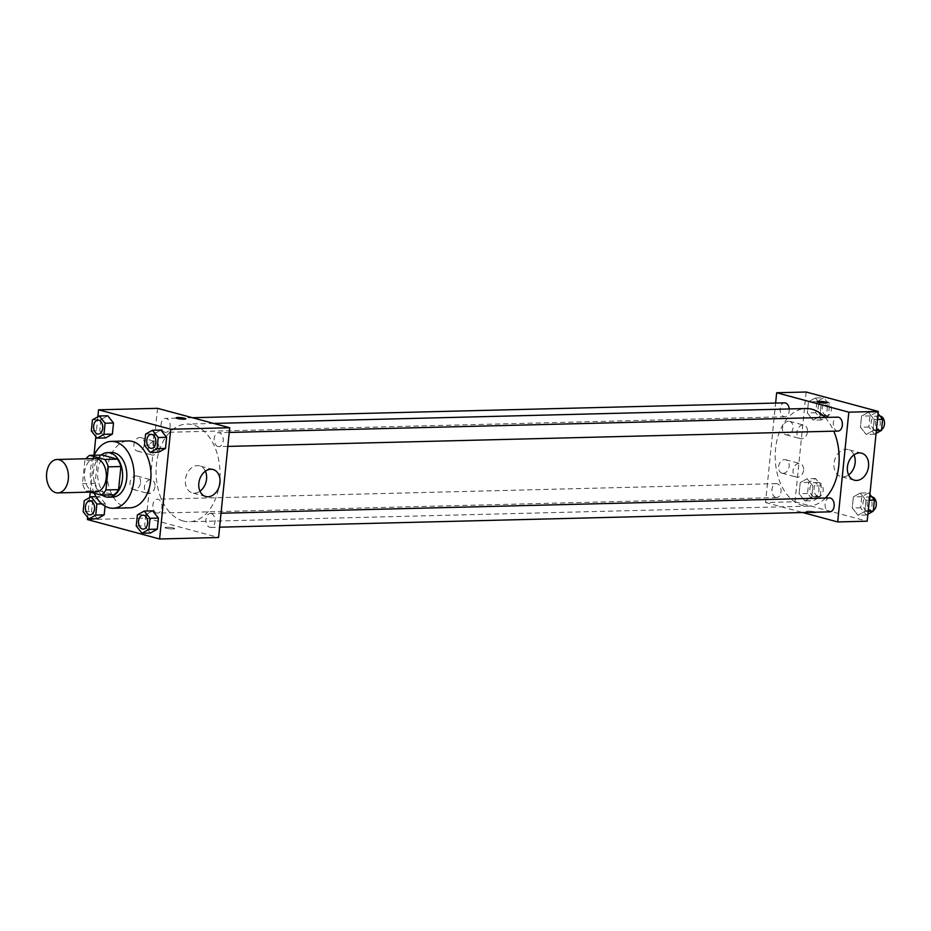 <?xml version="1.0" encoding="UTF-8"?>
<svg xmlns="http://www.w3.org/2000/svg" width="931" height="931" viewBox="0 0 931 931"><rect width="100%" height="100%" fill="white"/><g stroke="black" fill="none" stroke-linecap="round" stroke-linejoin="round"><path stroke-width="0.7" stroke-dasharray="4.66 3.49" d="M95.812 491.964A16.723 10.951 88.6 0 1 93.717 491.708A16.723 10.951 88.6 0 1 84.453 473.914A16.723 10.951 88.6 0 1 94.974 458.529M84.837 460.531L82.487 483.643A21.588 14.128 88.6 0 0 85.989 491.033L98.616 490.718A21.588 14.128 88.6 0 1 95.125 483.317L97.476 460.217L84.837 460.531A21.588 14.128 88.6 0 1 86.036 458.75M85.989 491.033L89.97 492.103M95.125 483.317L82.487 483.643M98.616 490.718L113.815 494.803M97.476 460.217A21.588 14.128 88.6 0 1 102.247 455.05M101.095 455.073A22.297 14.605 -91.4 0 0 93.589 471.039A22.297 14.605 -91.4 0 0 102.107 495.106M112.802 497.107A22.297 14.605 88.6 0 1 110.009 496.77A22.297 14.605 88.6 0 1 97.802 470.935A22.297 14.605 88.6 0 1 111.673 452.536M94.229 493.255A33.446 21.902 88.6 0 1 94.194 455.247M129.921 507.826A33.446 21.902 88.6 0 1 125.743 507.325A33.446 21.902 88.6 0 1 107.216 471.749A33.446 21.902 88.6 0 1 128.245 440.957M97.86 416.797L95.846 436.616M93.961 455.259L90.202 492.173M89.655 497.585L87.642 517.392M101.816 503.88L105.296 503.799L105.063 506.161L105.296 503.799L99.547 496.549L92.669 500.389L91.541 511.48L97.301 518.73L91.541 511.48L83.127 511.689M92.448 419.823L100.874 419.613L107.752 415.761L100.874 419.613L99.745 430.704L105.506 437.942L99.745 430.704L91.331 430.913M145.573 434.125L153.999 433.916L160.877 430.064L153.999 433.916L152.87 444.995L158.619 452.245L152.87 444.995L144.445 445.216M137.369 514.901L145.795 514.692L152.672 510.851L145.795 514.692L144.666 525.782L150.415 533.021L144.666 525.782L136.24 525.992M176.134 417.856L176.134 417.868A4.876 0.698 5.8 0 0 176.134 417.868A4.876 0.698 5.8 0 0 178.927 418.787A4.876 0.698 5.8 0 0 184.14 419.206A4.876 0.698 5.8 0 0 185.839 418.845L185.839 418.845M205.379 471.167A13.977 10.369 105.1 0 0 199.606 465.884A13.977 10.369 105.1 0 0 185.409 479.651A13.977 10.369 105.1 0 0 192.333 492.883A13.977 10.369 105.1 0 0 199.99 491.207M166.684 527.26A4.876 0.698 5.8 0 0 164.985 527.621A4.876 0.698 5.8 0 0 169.768 528.808A4.876 0.698 5.8 0 0 174.691 528.599A4.876 0.698 5.8 0 0 171.898 527.679A4.876 0.698 5.8 0 0 166.684 527.26A4.876 0.698 -174.2 0 1 171.898 527.668A4.876 0.698 -174.2 0 1 174.691 528.599A4.876 0.698 -174.2 0 1 169.768 528.808A4.876 0.698 -174.2 0 1 164.985 527.609A4.876 0.698 -174.2 0 1 166.684 527.26M157.537 408.325L146.388 518.078L87.421 519.556M146.388 518.078L218.564 537.501M144.433 444.227A6.971 5.167 105.1 0 0 140.988 437.64A6.971 5.167 105.1 0 0 134.18 443.016A6.971 5.167 105.1 0 0 137.357 451.093A6.971 5.167 105.1 0 0 144.433 444.227M140.534 482.642A6.971 5.167 105.1 0 0 137.078 476.055A6.971 5.167 105.1 0 0 130.282 481.432A6.971 5.167 105.1 0 0 133.459 489.508A6.971 5.167 105.1 0 0 140.534 482.642M158.875 448.114A6.971 5.167 -74.9 0 1 151.8 454.98A6.971 5.167 -74.9 0 1 148.611 446.903A6.971 5.167 -74.9 0 1 155.419 441.515A6.971 5.167 -74.9 0 1 158.875 448.114M154.965 486.529A6.971 5.167 -74.9 0 1 147.889 493.395A6.971 5.167 -74.9 0 1 144.712 485.319A6.971 5.167 -74.9 0 1 151.52 479.93A6.971 5.167 -74.9 0 1 154.965 486.529M211.197 513.598A6.971 4.562 88.6 0 1 215.061 521.011A6.971 4.562 88.6 0 1 210.685 527.423A6.971 4.562 88.6 0 1 205.949 520.569A6.971 4.562 88.6 0 1 210.336 513.493A6.971 4.562 88.6 0 1 211.197 513.598M164.892 432.228A6.971 4.562 88.6 0 1 161.04 424.827A6.971 4.562 88.6 0 1 165.415 418.403A6.971 4.562 88.6 0 1 170.152 425.258A6.971 4.562 88.6 0 1 165.765 432.345A6.971 4.562 88.6 0 1 164.892 432.228M156.687 513.016A6.971 4.562 88.6 0 1 152.835 505.603A6.971 4.562 88.6 0 1 157.211 499.191A6.971 4.562 88.6 0 1 161.947 506.045A6.971 4.562 88.6 0 1 157.56 513.121A6.971 4.562 88.6 0 1 156.687 513.016M218.017 446.531A6.971 4.562 88.6 0 1 214.153 439.118A6.971 4.562 88.6 0 1 218.541 432.706A6.971 4.562 88.6 0 1 223.277 439.56A6.971 4.562 88.6 0 1 218.89 446.636A6.971 4.562 88.6 0 1 218.017 446.531M183.163 520.988A48.831 31.968 88.6 0 1 156.117 469.038A48.831 31.968 88.6 0 1 186.817 424.094A48.831 31.968 88.6 0 1 220.007 472.11A48.831 31.968 88.6 0 1 189.272 521.732A48.831 31.968 88.6 0 1 183.163 520.988M825.436 498.015A48.831 31.968 88.6 0 1 808.399 506.161A48.831 31.968 88.6 0 1 802.289 505.417A48.831 31.968 88.6 0 1 775.232 453.478A48.831 31.968 88.6 0 1 805.943 408.534M825.041 417.46A48.831 31.968 88.6 0 1 833.792 431.169M829.451 497.922A6.971 4.562 -91.4 0 0 825.064 504.998A6.971 4.562 -91.4 0 0 829.8 511.852M789.232 408.953A6.971 4.562 88.6 0 1 784.891 416.774A6.971 4.562 88.6 0 1 784.018 416.669A6.971 4.562 88.6 0 1 780.155 409.256A6.971 4.562 88.6 0 1 784.542 402.844M775.814 497.445A6.971 4.562 88.6 0 1 771.95 490.032A6.971 4.562 88.6 0 1 776.338 483.62A6.971 4.562 88.6 0 1 781.074 490.474A6.971 4.562 88.6 0 1 776.687 497.55A6.971 4.562 88.6 0 1 775.814 497.445M838.005 431.065A6.971 4.562 88.6 0 1 837.132 430.96A6.971 4.562 88.6 0 1 833.28 423.547A6.971 4.562 88.6 0 1 837.656 417.135M806.141 392.009L794.993 501.774L765.515 502.507L775.616 403.065M765.515 502.507L802.743 512.527M788.476 421.196A6.971 5.167 105.1 0 0 782.622 427.445A6.971 5.167 105.1 0 0 785.962 434.777A6.971 5.167 105.1 0 0 793.037 427.923A6.971 5.167 105.1 0 0 789.593 421.324A6.971 5.167 105.1 0 0 788.476 421.196M783.18 473.332A6.971 5.167 105.1 0 0 789.139 466.338A6.971 5.167 105.1 0 0 785.683 459.739A6.971 5.167 105.1 0 0 778.886 465.128A6.971 5.167 105.1 0 0 782.063 473.192A6.971 5.167 105.1 0 0 783.18 473.332M860.232 493.058L865.993 500.296L864.864 511.387L857.986 515.239L852.237 507.989L853.355 496.898L860.232 493.058L853.355 496.898L852.237 507.989L857.986 515.239L864.864 511.387L865.993 500.296L860.232 493.058L868.658 492.836L861.78 496.689L860.651 507.779L866.412 515.018L867.878 514.203M868.437 412.27L874.197 419.52L873.069 430.611L866.191 434.451L860.442 427.201L861.559 416.122L868.437 412.27L861.559 416.122L860.442 427.201L866.191 434.451L873.069 430.611L874.197 419.52L868.437 412.27L876.862 412.061L869.985 415.901L868.856 426.992L874.616 434.242L876.083 433.415M815.323 397.979L821.072 405.218L819.943 416.308L813.066 420.149L807.317 412.91L808.445 401.82L815.323 397.979L808.445 401.82L807.317 412.91L813.066 420.149L819.943 416.308L821.072 405.218L815.323 397.979L823.749 397.758L816.871 401.61L815.742 412.701L821.491 419.939L828.369 416.099L829.498 405.008L823.749 397.758M794.993 501.774L867.168 521.197M804.861 500.936L799.112 493.686L800.241 482.595L807.119 478.755L812.868 486.005L811.739 497.084L804.861 500.936L811.739 497.084L812.868 486.005L807.119 478.755L800.241 482.595L799.112 493.686L804.861 500.936L813.287 500.727L820.164 496.875L821.293 485.784L815.544 478.546L808.667 482.386L807.538 493.477L813.287 500.727M807.48 431.809A6.971 5.167 -74.9 0 1 800.404 438.664A6.971 5.167 -74.9 0 1 797.215 430.599A6.971 5.167 -74.9 0 1 804.023 425.211A6.971 5.167 -74.9 0 1 807.48 431.809M803.569 470.225A6.971 5.167 -74.9 0 1 796.494 477.079A6.971 5.167 -74.9 0 1 793.317 469.015A6.971 5.167 -74.9 0 1 800.125 463.626A6.971 5.167 -74.9 0 1 803.569 470.225M814.753 511.899A4.876 0.698 5.8 0 0 809.411 511.154A4.876 0.698 5.8 0 0 806.211 511.491A4.876 0.698 5.8 0 0 810.994 512.69A4.876 0.698 5.8 0 0 815.917 512.481A4.876 0.698 5.8 0 0 814.753 511.899A4.876 0.698 -174.2 0 1 815.917 512.469A4.876 0.698 -174.2 0 1 810.994 512.678A4.876 0.698 -174.2 0 1 806.211 511.491A4.876 0.698 -174.2 0 1 809.411 511.154A4.876 0.698 -174.2 0 1 814.753 511.887M853.983 454.863A13.977 10.369 105.1 0 0 848.211 449.58A13.977 10.369 105.1 0 0 834.56 460.38A13.977 10.369 105.1 0 0 840.937 476.579A13.977 10.369 105.1 0 0 843.172 476.835A13.977 10.369 105.1 0 0 848.595 474.903M817.36 401.738L817.36 401.738A4.876 0.698 5.8 0 0 818.524 402.32A4.876 0.698 5.8 0 0 823.865 403.065A4.876 0.698 5.8 0 0 827.065 402.727L827.065 402.727M869.891 494.384L868.658 492.836M866.842 510.793A6.971 4.562 88.6 0 1 862.979 503.38A6.971 4.562 88.6 0 1 867.355 496.968A6.971 4.562 88.6 0 1 872.091 503.822A6.971 4.562 88.6 0 1 867.704 510.898A6.971 4.562 88.6 0 1 866.842 510.793M861.78 496.689L853.355 496.898M860.651 507.779L852.237 507.989M866.412 515.018L857.986 515.239M868.169 511.305L864.864 511.387M869.298 500.215L865.993 500.296M873.371 510.386A6.971 4.562 88.6 0 1 871.916 510.793A6.971 4.562 88.6 0 1 871.044 510.688A6.971 4.562 88.6 0 1 867.192 503.275A6.971 4.562 88.6 0 1 871.567 496.863A6.971 4.562 88.6 0 1 871.858 496.863M878.096 413.608L876.862 412.061M875.047 430.006A6.971 4.562 88.6 0 1 871.183 422.593A6.971 4.562 88.6 0 1 875.559 416.18A6.971 4.562 88.6 0 1 880.295 423.035A6.971 4.562 88.6 0 1 875.92 430.11A6.971 4.562 88.6 0 1 875.047 430.006M869.985 415.901L861.559 416.122M868.856 426.992L860.442 427.201M874.616 434.242L866.191 434.451M876.374 430.518L873.069 430.611M877.502 419.439L874.197 419.52M881.576 429.61A6.971 4.562 88.6 0 1 880.121 430.006A6.971 4.562 88.6 0 1 879.26 429.901A6.971 4.562 88.6 0 1 875.396 422.488A6.971 4.562 88.6 0 1 879.772 416.076A6.971 4.562 88.6 0 1 880.063 416.087M813.717 496.491A6.971 4.562 88.6 0 1 809.854 489.078A6.971 4.562 88.6 0 1 814.241 482.665A6.971 4.562 88.6 0 1 818.977 489.52A6.971 4.562 88.6 0 1 814.59 496.595A6.971 4.562 88.6 0 1 813.717 496.491M815.544 478.546L807.119 478.755M808.667 482.386L800.241 482.595M807.538 493.477L799.112 493.686M820.164 496.875L811.739 497.084M821.293 485.784L812.868 486.005M817.93 496.386A6.971 4.562 88.6 0 1 814.066 488.973A6.971 4.562 88.6 0 1 818.454 482.561A6.971 4.562 88.6 0 1 823.19 489.415A6.971 4.562 88.6 0 1 818.803 496.491A6.971 4.562 88.6 0 1 817.93 496.386M821.922 415.715A6.971 4.562 88.6 0 1 818.058 408.302A6.971 4.562 88.6 0 1 822.445 401.889A6.971 4.562 88.6 0 1 827.182 408.732A6.971 4.562 88.6 0 1 822.795 415.82A6.971 4.562 88.6 0 1 821.922 415.715M816.871 401.61L808.445 401.82M815.742 412.701L807.317 412.91M821.491 419.939L813.066 420.149M828.369 416.099L819.943 416.308M829.498 405.008L821.072 405.218M826.134 415.61A6.971 4.562 88.6 0 1 822.271 408.197A6.971 4.562 88.6 0 1 826.658 401.785A6.971 4.562 88.6 0 1 831.395 408.628A6.971 4.562 88.6 0 1 827.007 415.715A6.971 4.562 88.6 0 1 826.134 415.61M143.281 529.111A6.971 4.562 88.6 0 1 142.42 529.006A6.971 4.562 88.6 0 1 138.556 521.604A6.971 4.562 88.6 0 1 142.932 515.18M145.795 514.692L144.666 525.782M151.485 448.335A6.971 4.562 88.6 0 1 150.624 448.23A6.971 4.562 88.6 0 1 146.772 440.829A6.971 4.562 88.6 0 1 151.136 434.405M153.999 433.916L152.87 444.995M90.156 514.82A6.971 4.562 88.6 0 1 89.306 514.715A6.971 4.562 88.6 0 1 85.443 507.314A6.971 4.562 88.6 0 1 89.807 500.89M105.296 503.799L99.547 496.549L95.951 496.642M99.547 496.549L92.669 500.389L84.244 500.61M92.669 500.389L91.541 511.48M98.36 434.032A6.971 4.562 88.6 0 1 97.511 433.927A6.971 4.562 88.6 0 1 93.647 426.526A6.971 4.562 88.6 0 1 98.011 420.102M100.874 419.613L99.745 430.704M213.024 469.503L199.606 465.884M205.763 496.502L192.333 492.883M137.357 451.093L151.8 454.98M140.988 437.64L155.419 441.515M133.459 489.508L147.889 493.395M137.078 476.055L151.52 479.93M213.653 423.43L186.817 424.094M808.399 506.161L189.272 521.732M210.685 527.423L219.611 527.19M210.336 513.493L221.031 513.214M192.484 417.728L165.415 418.403M784.891 416.774L165.765 432.345M776.338 483.62L157.211 499.191M776.687 497.55L157.56 513.121M229.235 432.438L218.541 432.706M227.816 446.415L218.89 446.636M785.962 434.777L800.404 438.664M789.593 421.324L804.023 425.211M782.063 473.192L796.494 477.079M785.683 459.739L800.125 463.626M861.629 453.188L848.211 449.58M854.367 480.187L840.937 476.579M871.567 496.863L867.355 496.968M871.916 510.793L867.704 510.898M879.772 416.076L875.559 416.18M880.121 430.006L875.92 430.11M818.454 482.561L814.241 482.665M818.803 496.491L814.59 496.595M826.658 401.785L822.445 401.889M827.007 415.715L822.795 415.82"/><path stroke-width="1.4" d="M55.813 492.662A16.723 10.951 88.6 0 1 46.55 474.868A16.723 10.951 88.6 0 1 57.07 459.483A16.723 10.951 88.6 0 1 68.428 475.927A16.723 10.951 88.6 0 1 57.908 492.918A16.723 10.951 88.6 0 1 55.813 492.662M57.07 459.483L94.974 458.529A16.723 10.951 88.6 0 1 106.343 474.973A16.723 10.951 88.6 0 1 95.812 491.964L57.908 492.918M89.609 455.364L102.247 455.05L117.434 459.134A21.588 14.128 88.6 0 1 120.925 466.536L118.586 489.636L105.948 489.95L108.299 466.85A21.588 14.128 88.6 0 0 104.796 459.449L89.609 455.364A21.588 14.128 88.6 0 0 86.036 458.75M89.97 492.103L101.176 495.129A21.588 14.128 88.6 0 0 105.948 489.95M118.586 489.636A21.588 14.128 88.6 0 1 113.815 494.803L101.176 495.129M102.107 495.106A22.297 14.605 -91.4 0 0 108.59 497.212A22.297 14.605 -91.4 0 0 122.624 474.554A22.297 14.605 -91.4 0 0 107.461 452.641A22.297 14.605 -91.4 0 0 101.095 455.073M107.461 452.641L111.673 452.536A22.297 14.605 88.6 0 1 126.837 474.449A22.297 14.605 88.6 0 1 112.802 497.107L108.59 497.212M120.925 466.536L108.299 466.85M117.434 459.134L104.796 459.449M94.194 455.247A33.446 21.902 88.6 0 1 111.394 441.387A33.446 21.902 88.6 0 1 134.134 474.275A33.446 21.902 88.6 0 1 113.082 508.256A33.446 21.902 88.6 0 1 108.892 507.744A33.446 21.902 88.6 0 1 94.229 493.255M111.394 441.387L128.245 440.957A33.446 21.902 88.6 0 1 150.973 473.844A33.446 21.902 88.6 0 1 129.921 507.826L113.082 508.256M87.642 517.392L87.421 519.556L159.597 538.991L170.745 429.226L98.57 409.803L97.86 416.797M95.846 436.616L93.961 455.259M90.202 492.173L89.655 497.585M88.876 518.939L97.301 518.73L104.179 514.878L105.063 506.161L104.179 514.878L95.753 515.099L96.882 504.008L91.122 496.758L84.244 500.61L83.127 511.689L88.876 518.939L95.753 515.099M97.08 438.164L105.506 437.942L112.383 434.102L113.512 423.011L107.752 415.761L99.326 415.982L92.448 419.823L91.331 430.913L97.08 438.164L103.958 434.312L105.087 423.221L99.326 415.982M150.194 452.454L158.619 452.245L165.497 448.405L166.626 437.314L160.877 430.064L152.451 430.273L145.573 434.125L144.445 445.216L150.194 452.454L157.071 448.614L158.2 437.523L152.451 430.273M141.989 533.242L150.415 533.021L157.292 529.18L158.421 518.09L152.672 510.851L144.247 511.061L137.369 514.901L136.24 525.992L141.989 533.242L148.867 529.39L149.996 518.299L144.247 511.061M184.152 419.206A4.876 0.698 -174.2 0 1 178.927 418.787A4.876 0.698 -174.2 0 1 176.134 417.856A4.876 0.698 -174.2 0 1 181.056 417.658A4.876 0.698 -174.2 0 1 185.839 418.845A4.876 0.698 -174.2 0 1 184.152 419.206M159.597 538.991L218.564 537.501L229.713 427.748L170.745 429.226M229.713 427.748L157.537 408.325L98.57 409.803M185.839 418.845A4.876 0.698 5.8 0 0 181.056 417.658A4.876 0.698 5.8 0 0 176.134 417.856M198.827 483.259A13.977 10.369 -74.9 0 1 213.024 469.503A13.977 10.369 -74.9 0 1 219.413 485.691A13.977 10.369 -74.9 0 1 205.763 496.502A13.977 10.369 -74.9 0 1 198.827 483.259M199.99 491.207A13.977 10.369 105.1 0 0 205.379 471.167M213.653 423.43L805.943 408.534A48.831 31.968 88.6 0 1 825.041 417.46M833.792 431.169A48.831 31.968 88.6 0 1 825.436 498.015M219.611 527.19L829.8 511.852A6.971 4.562 -91.4 0 0 834.188 505.44A6.971 4.562 -91.4 0 0 830.324 498.027A6.971 4.562 -91.4 0 0 829.451 497.922L221.031 513.214M192.484 417.728L784.542 402.844A6.971 4.562 88.6 0 1 789.232 408.953M229.235 432.438L837.656 417.135A6.971 4.562 88.6 0 1 842.392 423.989A6.971 4.562 88.6 0 1 838.005 431.065L227.816 446.415M775.616 403.065L776.663 392.754L806.141 392.009L878.317 411.444L848.828 412.177L776.663 392.754M802.743 512.527L837.679 521.942L848.828 412.177M837.679 521.942L867.168 521.197L878.317 411.444M856.601 480.454A13.977 10.369 -74.9 0 1 854.367 480.187A13.977 10.369 -74.9 0 1 847.978 463.987A13.977 10.369 -74.9 0 1 861.629 453.188A13.977 10.369 -74.9 0 1 868.344 467.909A13.977 10.369 -74.9 0 1 856.601 480.454M818.524 402.32A4.876 0.698 -174.2 0 1 817.36 401.738A4.876 0.698 -174.2 0 1 822.282 401.529A4.876 0.698 -174.2 0 1 827.065 402.716A4.876 0.698 -174.2 0 1 823.865 403.053A4.876 0.698 -174.2 0 1 818.524 402.32M848.595 474.903A13.977 10.369 105.1 0 0 853.983 454.863M827.065 402.727A4.876 0.698 5.8 0 0 822.282 401.529A4.876 0.698 5.8 0 0 817.36 401.738M867.878 514.203L873.29 511.177L874.407 500.087L869.891 494.384M873.29 511.177L868.169 511.305M874.407 500.087L869.298 500.215M871.858 496.863A6.971 4.562 88.6 0 1 876.246 502.798A6.971 4.562 88.6 0 1 873.371 510.386M876.083 433.415L881.494 430.39L882.623 419.311L878.096 413.608M881.494 430.39L876.374 430.518M882.623 419.311L877.502 419.439M880.063 416.087A6.971 4.562 88.6 0 1 884.45 422.022A6.971 4.562 88.6 0 1 881.576 429.61M142.943 515.18L142.909 515.18A6.971 4.562 88.6 0 1 142.943 515.18A6.971 4.562 88.6 0 1 147.68 522.035A6.971 4.562 88.6 0 1 143.293 529.111A6.971 4.562 88.6 0 1 143.281 529.111A6.971 4.562 88.6 0 1 142.385 529.006A6.971 4.562 88.6 0 1 138.533 521.593A6.971 4.562 88.6 0 1 142.909 515.18A6.971 4.562 88.6 0 1 147.645 522.035A6.971 4.562 88.6 0 1 143.258 529.111L143.293 529.111M150.415 533.021L157.292 529.18L148.867 529.39M157.292 529.18L158.421 518.09L149.996 518.299M158.421 518.09L152.672 510.851M151.148 434.405L151.113 434.405A6.971 4.562 88.6 0 1 151.148 434.405A6.971 4.562 88.6 0 1 155.884 441.247A6.971 4.562 88.6 0 1 151.497 448.335A6.971 4.562 88.6 0 1 151.485 448.335A6.971 4.562 88.6 0 1 150.589 448.23A6.971 4.562 88.6 0 1 146.737 440.817A6.971 4.562 88.6 0 1 151.113 434.405A6.971 4.562 88.6 0 1 155.849 441.247A6.971 4.562 88.6 0 1 151.462 448.335L151.497 448.335M158.619 452.245L165.497 448.405L157.071 448.614M165.497 448.405L166.626 437.314L158.2 437.523M166.626 437.314L160.877 430.064M89.83 500.89L89.795 500.89A6.971 4.562 88.6 0 1 89.83 500.89A6.971 4.562 88.6 0 1 94.566 507.732A6.971 4.562 88.6 0 1 90.179 514.82A6.971 4.562 88.6 0 1 90.156 514.82A6.971 4.562 88.6 0 1 89.271 514.715A6.971 4.562 88.6 0 1 85.408 507.302A6.971 4.562 88.6 0 1 89.795 500.89A6.971 4.562 88.6 0 1 94.531 507.732A6.971 4.562 88.6 0 1 90.144 514.82L90.179 514.82M95.951 496.642L91.122 496.758M97.301 518.73L104.179 514.878M101.816 503.88L96.882 504.008M98.034 420.102L97.999 420.102A6.971 4.562 88.6 0 1 98.034 420.102A6.971 4.562 88.6 0 1 102.771 426.957A6.971 4.562 88.6 0 1 98.383 434.032A6.971 4.562 88.6 0 1 98.36 434.032A6.971 4.562 88.6 0 1 97.476 433.927A6.971 4.562 88.6 0 1 93.612 426.514A6.971 4.562 88.6 0 1 97.999 420.102A6.971 4.562 88.6 0 1 102.736 426.957A6.971 4.562 88.6 0 1 98.349 434.032L98.383 434.032M105.506 437.942L112.383 434.102L103.958 434.312M112.383 434.102L113.512 423.011L105.087 423.221M113.512 423.011L107.752 415.761"/></g></svg>
